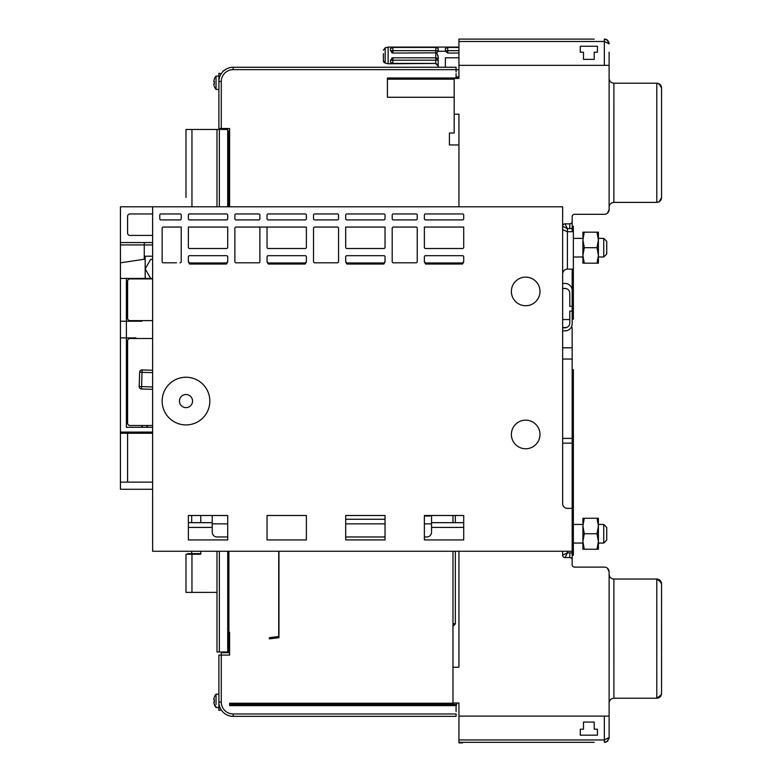 <?xml version="1.0" encoding="UTF-8"?>
<svg xmlns="http://www.w3.org/2000/svg" width="782" height="782" viewBox="0 0 782 782"><rect width="100%" height="100%" fill="white"/><g stroke="black" fill="none" stroke-linecap="round" stroke-linejoin="round"><path stroke-width="1.17" d="M583.089 237.151L584.281 232.186L582.903 232.186L582.903 236.956M582.903 239.937L584.281 247.689L597.008 247.689L598.396 255.431L597.008 263.182L598.396 263.182L598.396 239.937L597.008 232.186L584.281 232.186L582.903 239.937L582.903 263.182L597.008 263.182L598.201 258.216M572.17 319.203L573.362 319.203L573.362 226.233L572.17 226.233M572.17 228.207A7.155 7.155 0 0 1 569.785 228.618L567.4 228.618L567.4 231.697L572.17 231.697L572.17 221.462A2.385 2.385 0 0 1 569.785 223.847L565.024 223.847A2.385 2.385 0 0 0 562.639 226.233L567.4 228.618L565.024 223.847M573.362 269.135L567.4 269.135L567.4 231.697L562.639 229.683M562.639 551.261L562.639 555.2A2.385 2.385 0 0 0 565.024 557.586L569.785 557.586A2.385 2.385 0 0 1 572.17 559.971L572.17 564.731A2.385 2.385 0 0 0 574.555 567.116L604.349 567.116A4.77 4.77 0 0 1 609.119 571.886L609.119 716.107L458.936 716.107L458.936 742.9L462.514 742.9L462.514 742.333L583.489 742.333M572.17 508.359L572.17 559.971L572.17 551.261L152.617 551.261L152.617 206.8L562.639 206.8L562.639 503.588A4.77 4.77 0 0 0 567.4 508.359L572.17 508.359L572.17 327.541L571.065 327.541M455.339 551.261L455.339 623.968L453.57 625.737L452.983 623.381L452.983 703.233L229.615 703.233L229.615 705.628L229.615 703.233L230.807 703.233L230.807 704.435L456.082 704.435L456.082 705.628L229.615 705.628L456.082 705.628L456.082 711.591M222.518 651.983L222.518 652.706L229.615 652.706L229.615 655.091L218.892 655.091L218.892 694.191L216.037 694.191L216.037 704.435M229.615 655.091L229.615 632.237M278.724 551.261L278.724 636.489L269.428 637.682L269.428 638.874L278.959 637.682L278.959 551.261M452.983 703.233L452.983 704.435L230.807 704.435M456.082 705.022L456.082 709.792M452.983 702.998L458.936 702.998L458.936 716.107M452.983 667.242L458.936 667.242L458.936 551.261M453.57 625.737L452.983 625.737M452.983 551.261L452.983 623.381L455.339 623.968M567.4 551.261L567.4 552.815L562.639 555.2A2.385 2.385 0 0 0 565.024 557.586L567.4 552.815L569.785 552.815L569.785 557.586M562.639 555.2A2.385 2.385 0 0 0 565.024 557.586A2.385 2.385 0 0 1 562.639 555.2A2.385 2.385 0 0 0 565.024 557.586M572.17 564.731A2.385 2.385 0 0 0 574.555 567.116L604.349 567.116M572.17 555.2L573.362 555.2L573.362 369.739L572.17 369.739M562.639 319.555L569.785 319.555M572.17 319.555L572.17 269.135M562.639 288.45L565.015 288.45A4.77 4.77 0 0 1 569.785 293.221L569.785 306.329L572.17 306.329L572.17 290.591A7.155 7.155 0 0 0 565.015 283.446L562.639 283.446M562.639 330.884L565.015 330.884A7.155 7.155 0 0 0 572.17 323.728L572.17 311.099L569.785 311.099L569.785 323.015A4.77 4.77 0 0 1 565.015 327.785L562.639 327.785M562.639 327.541L566.51 327.541M562.639 347.804L572.17 347.804M562.639 359.055L572.17 359.055M572.17 443.159L562.639 443.159M562.639 288.568L566.08 288.568M574.555 214.307A2.385 2.385 0 0 0 572.17 216.692L572.17 221.462L572.17 216.692A2.385 2.385 0 0 1 574.555 214.307A2.385 2.385 0 0 0 572.17 216.692A2.385 2.385 0 0 1 574.555 214.307L604.349 214.307A4.77 4.77 0 0 0 609.119 209.547L609.119 207.162C609.403 204.268 610.996 202.675 613.89 202.391C610.996 202.675 609.403 204.268 609.119 207.162M609.119 52.208L609.119 65.326L458.936 65.326L458.936 78.435L454.176 78.435L454.176 114.192L458.936 114.192L458.936 206.8M609.119 65.326L609.119 209.547L607.409 213.203M229.615 128.531L229.615 206.8L229.615 128.531L221.277 128.531L221.277 129.45M458.936 144.944L449.406 144.944L449.406 133.028L454.176 133.028L454.176 97.271L387.422 97.271L387.422 77.995L456.082 77.995L456.082 73.635M228.901 206.8L228.901 130.917L229.615 130.917L228.901 130.917L228.901 206.8M227.709 206.8L227.709 129.45L216.976 129.45L216.976 206.8M127.583 482.132L127.583 433.267L120.438 433.267L120.438 482.132L152.617 482.132L120.438 482.132L120.438 489.288L152.617 489.288L152.617 551.261L191.688 551.261L191.688 553.646L200.769 553.646M216.976 551.261L216.976 651.983L228.901 651.983L228.901 551.261M229.615 643.117L229.615 652.706L221.277 652.706L221.277 702.109A11.916 11.916 -90 0 0 233.192 713.976L456.082 713.976L456.082 716.361L233.192 716.361A14.301 14.301 -90 0 1 218.892 702.119L218.892 655.091L218.892 694.191L216.037 694.191A10.489 10.489 0 0 0 214.268 697.29L214.346 697.29A10.42 10.42 -90 0 0 213.945 698.678A10.42 10.42 -90 0 1 214.346 697.29A10.42 10.42 -90 0 0 213.779 699.675A10.42 10.42 -90 0 1 213.945 698.678A10.42 10.42 -90 0 0 213.779 699.675A10.42 10.42 -90 0 1 214.346 697.29M227.709 551.261L227.709 651.983L227.709 551.261M188.374 522.659L212.235 522.659M227.709 518.173L227.709 522.659M152.617 229.449L152.617 242.557L120.438 242.557L120.438 206.8L152.617 206.8M212.235 515.504L212.235 532.2A4.77 4.77 0 0 0 217.005 536.96L227.709 536.96L227.709 539.942L227.709 515.504L188.374 515.504L188.374 539.942L227.709 539.942L188.374 539.942L188.374 538.749M176.458 262.82L163.34 262.82A1.193 1.193 0 0 1 162.148 261.628L162.148 228.256A1.193 1.193 0 0 1 163.34 227.063L181.219 227.063L181.219 261.628A1.193 1.193 0 0 1 180.036 262.82M267.043 227.063L267.043 247.327A1.193 1.193 0 0 0 268.236 248.52L305.185 248.52A1.193 1.193 0 0 0 306.378 247.327L306.378 227.063L236.047 227.063A1.193 1.193 0 0 0 234.864 228.256L234.864 261.628A1.193 1.193 0 0 0 236.047 262.82L258.695 262.82A1.193 1.193 0 0 0 259.888 261.628L259.888 228.256A1.193 1.193 0 0 0 258.695 227.063L236.047 227.063M431.547 515.504L431.547 532.2A4.77 4.77 0 0 1 426.786 536.96L424.372 536.96M463.706 515.504L424.372 515.504L424.372 539.942L463.706 539.942L463.706 515.504M424.372 516.012L430.041 516.012L430.041 515.504M345.703 536.96L385.037 536.96M227.709 515.504L212.245 515.504L227.709 515.543M424.372 538.749L424.372 539.942L463.706 539.942M345.703 538.749L345.703 539.942L385.037 539.942L385.037 538.749M345.703 539.942L385.037 539.942L385.037 515.504L345.703 515.504L345.703 539.942M455.339 515.504L455.339 522.659M511.379 434.46A14.301 14.301 0 0 0 525.69 448.76A14.301 14.301 0 0 0 539.991 434.46A14.301 14.301 0 0 0 525.69 420.159A14.301 14.301 0 0 0 511.379 434.46M306.378 539.942L306.378 515.504L267.043 515.504L267.043 539.942L306.378 539.942M181.219 218.725L181.219 215.148A1.193 1.193 0 0 0 180.036 213.955L160.965 213.955A1.193 1.193 0 0 0 159.772 215.148L159.772 218.725A1.193 1.193 0 0 0 160.965 219.918L180.036 219.918A1.193 1.193 0 0 0 181.219 218.725M227.709 218.725L227.709 215.148A1.193 1.193 0 0 0 226.516 213.955L189.567 213.955A1.193 1.193 0 0 0 188.374 215.148L188.374 218.725A1.193 1.193 0 0 0 189.567 219.918L226.516 219.918A1.193 1.193 0 0 0 227.709 218.725M259.888 218.725L259.888 215.148A1.193 1.193 0 0 0 258.695 213.955L236.047 213.955A1.193 1.193 0 0 0 234.864 215.148L234.864 218.725A1.193 1.193 0 0 0 236.047 219.918L258.695 219.918A1.193 1.193 0 0 0 259.888 218.725M306.378 218.725L306.378 215.148A1.193 1.193 0 0 0 305.185 213.955L268.236 213.955A1.193 1.193 0 0 0 267.043 215.148L267.043 218.725A1.193 1.193 0 0 0 268.236 219.918L305.185 219.918A1.193 1.193 0 0 0 306.378 218.725M338.557 218.725L338.557 215.148A1.193 1.193 0 0 0 337.365 213.955L314.716 213.955A1.193 1.193 0 0 0 313.523 215.148L313.523 218.725A1.193 1.193 0 0 0 314.716 219.918L337.365 219.918A1.193 1.193 0 0 0 338.557 218.725M385.037 218.725L385.037 215.148A1.193 1.193 0 0 0 383.845 213.955L346.895 213.955A1.193 1.193 0 0 0 345.703 215.148L345.703 218.725A1.193 1.193 0 0 0 346.895 219.918L383.845 219.918A1.193 1.193 0 0 0 385.037 218.725M417.226 218.725L417.226 215.148A1.193 1.193 0 0 0 416.034 213.955L393.385 213.955A1.193 1.193 0 0 0 392.193 215.148L392.193 218.725A1.193 1.193 0 0 0 393.385 219.918L416.034 219.918A1.193 1.193 0 0 0 417.226 218.725M463.706 218.725L463.706 215.148A1.193 1.193 0 0 0 462.514 213.955L425.564 213.955A1.193 1.193 0 0 0 424.372 215.148L424.372 218.725A1.193 1.193 0 0 0 425.564 219.918L462.514 219.918A1.193 1.193 0 0 0 463.706 218.725M425.564 255.675L462.514 255.675A1.193 1.193 0 0 1 463.706 256.867L463.706 261.95L462.514 264.013L425.564 264.013L424.372 261.95L424.372 256.867A1.193 1.193 0 0 1 425.564 255.675M346.895 255.675L383.845 255.675A1.193 1.193 0 0 1 385.037 256.867L385.037 261.95L383.845 264.013L346.895 264.013L345.703 261.95L345.703 256.867A1.193 1.193 0 0 1 346.895 255.675M268.236 255.675L305.185 255.675A1.193 1.193 0 0 1 306.378 256.867L306.378 261.95L305.185 264.013L268.236 264.013L267.043 261.95L267.043 256.867A1.193 1.193 0 0 1 268.236 255.675M189.567 255.675L226.516 255.675A1.193 1.193 0 0 1 227.709 256.867L227.709 261.95L226.516 264.013L189.567 264.013L188.374 261.95L188.374 256.867A1.193 1.193 0 0 1 189.567 255.675M338.557 228.256L338.557 261.628A1.193 1.193 0 0 1 337.365 262.82L314.716 262.82A1.193 1.193 0 0 1 313.523 261.628L313.523 228.256A1.193 1.193 0 0 1 314.716 227.063L337.365 227.063A1.193 1.193 0 0 1 338.557 228.256M417.226 228.256L417.226 261.628A1.193 1.193 0 0 1 416.034 262.82L393.385 262.82A1.193 1.193 0 0 1 392.193 261.628L392.193 228.256A1.193 1.193 0 0 1 393.385 227.063L416.034 227.063A1.193 1.193 0 0 1 417.226 228.256M227.709 247.327L227.709 227.063L188.374 227.063L188.374 247.327A1.193 1.193 0 0 0 189.567 248.52L226.516 248.52A1.193 1.193 0 0 0 227.709 247.327M385.037 247.327L385.037 227.063L345.703 227.063L345.703 247.327A1.193 1.193 0 0 0 346.895 248.52L383.845 248.52A1.193 1.193 0 0 0 385.037 247.327M463.706 247.327L463.706 227.063L424.372 227.063L424.372 247.327A1.193 1.193 0 0 0 425.564 248.52L462.514 248.52A1.193 1.193 0 0 0 463.706 247.327M511.379 291.432A14.301 14.301 0 0 0 525.69 305.733A14.301 14.301 0 0 0 539.991 291.432A14.301 14.301 0 0 0 525.69 277.121A14.301 14.301 0 0 0 511.379 291.432M345.703 519.258L385.037 519.258M424.372 261.696L425.564 262.967L462.514 262.967L463.706 261.696M345.703 261.696L346.895 262.967L383.845 262.967L385.037 261.696M267.043 261.696L268.236 262.967L305.185 262.967L306.378 261.696M188.374 261.696L189.567 262.967L226.516 262.967L227.709 261.696M162.148 401.088A23.841 23.841 0 0 1 185.989 377.247A23.841 23.841 0 0 1 209.83 401.088A23.841 23.841 0 0 1 185.989 424.919A23.841 23.841 0 0 1 162.148 401.088M192.548 401.088A6.559 6.559 0 0 0 185.989 394.529A6.559 6.559 0 0 0 179.44 401.088A6.559 6.559 0 0 0 185.989 407.637A6.559 6.559 0 0 0 192.548 401.088M431.547 522.659L463.706 522.659M200.769 515.504L200.769 522.659M200.769 551.261L200.769 554.243L185.989 554.243L185.989 592.385L216.976 592.385M191.698 554.243L191.698 553.646L187.582 553.646L187.582 554.243M188.374 520.274L188.374 515.504L191.688 515.504L191.688 522.659M152.617 370.257L142.119 369.925L152.617 370.257M141.513 388.986L152.617 389.338L141.513 388.986L141.591 386.601L139.206 386.533A2.385 2.385 0 0 0 141.513 388.986A2.385 2.385 0 0 1 139.206 386.533L139.665 372.232A2.385 2.385 0 0 1 142.119 369.925A2.385 2.385 0 0 0 139.665 372.232L142.041 372.31L141.591 386.601L152.617 386.953M139.304 383.669L139.567 375.096M221.277 709.958L218.892 710.398L218.892 655.091L218.892 694.191M218.892 702.05L218.892 655.091M213.779 702.05A10.42 10.42 -90 0 0 213.945 703.047L213.945 703.047A10.42 10.42 -90 0 0 214.346 704.435A10.42 10.42 -90 0 1 213.779 702.05A10.42 10.42 -90 0 0 214.346 704.435L214.346 704.435A10.42 10.42 -90 0 1 213.779 702.05L214.346 702.05A9.863 9.863 -90 0 1 214.346 699.675A9.863 9.863 90 0 0 214.346 702.05A9.863 9.863 -90 0 1 214.346 699.675A9.863 9.863 90 0 0 214.346 702.05M216.037 697.29L216.037 695.003M214.346 699.675L213.779 699.675M218.921 702.989L218.96 703.477M218.999 703.849L219.243 705.198M219.331 705.579L219.507 706.205M220.329 708.297L221.247 709.919M456.551 705.022L456.551 702.998L458.936 702.998M594.222 742.333L458.936 742.333M608.015 740.622L607.809 740.847A4.77 4.77 0 0 1 604.349 742.333L607.272 741.326L609.119 737.563L609.119 729.215L609.119 737.563A4.77 4.77 0 0 1 608.953 738.804M609.119 716.107L609.119 737.563L604.349 739.948L604.349 716.107M609.119 729.215L609.119 737.563L607.36 741.258M127.583 433.267L152.617 433.267M120.438 433.267L120.438 432.075L152.617 432.075L120.438 432.075L120.438 321.226L141.894 321.226L141.894 320.63M120.438 337.912L126.391 337.912L126.391 321.226L120.438 321.226L120.438 278.441L145.178 278.441L120.438 278.441L120.438 242.557M152.617 213.955L129.968 213.955A2.385 2.385 -0 0 0 127.583 216.34A2.385 2.385 180 0 1 129.968 213.955M152.617 235.411L129.968 235.411A2.385 2.385 -0 0 1 127.583 233.026L127.583 216.34M120.438 244.942L144.269 244.942L144.269 259.243L145.178 259.243L145.178 256.203L145.178 278.441L152.617 278.441M152.617 256.203L145.178 256.203M120.438 262.82L144.269 259.243M152.617 244.942L144.269 244.942L144.269 242.557M126.391 286.779L127.583 286.779L126.391 286.779M152.617 278.91L129.968 278.91A2.385 2.385 180 0 0 127.583 281.295L127.583 318.245A2.385 2.385 180 0 0 129.968 320.63L152.617 320.63M150.691 259.37L152.617 259.37L150.691 259.37L145.178 268.9L150.691 278.441M152.617 338.508L129.968 338.508A2.385 2.385 180 0 0 127.583 340.893L127.583 423.13A2.385 2.385 180 0 0 129.968 425.516L152.617 425.516M142.94 427.304L141.151 425.516L146.205 425.516L147.994 427.304L146.205 425.516M152.617 427.304L126.391 427.304L126.391 410.765L127.583 411.958L126.391 410.765M135.931 338.508L135.931 337.912L126.391 337.912L126.391 427.304M126.391 278.441L126.391 321.226L141.894 321.226M127.583 317.648L126.391 317.648M126.391 314.432L127.583 314.432M126.391 310.855L127.583 310.855M126.391 342.682L127.583 342.682L126.391 342.682M126.391 405.711L127.583 406.904M458.936 69.735L456.082 69.735M456.082 76.88L458.936 76.88L456.082 76.88M456.082 77.995L457.9 78.435A3.578 3.578 0 0 1 458.936 77.438M608.953 42.609L608.973 42.687A4.77 4.77 0 0 1 609.119 43.87L607.272 40.097L604.349 39.1A4.77 4.77 0 0 1 607.819 40.586L608.973 42.678M604.349 65.326L604.349 41.485L458.936 41.485L458.936 39.1L594.222 39.1M583.489 39.1L458.936 39.1M604.349 39.1L604.349 41.485L609.119 43.87L607.37 40.175M458.936 41.485L458.936 65.326M454.176 79.187L387.422 79.187L454.176 79.187M220.465 81.504L221.277 81.514A11.916 11.916 132.1 0 1 233.192 69.647L456.082 69.647L456.082 67.262L456.082 72.032M218.892 76.089L216.037 76.089L216.037 89.431L218.892 89.431L218.892 128.531L221.277 128.531L221.277 81.514L218.892 81.504L218.892 73.225L218.892 128.531L218.892 81.504A14.301 14.301 132.1 0 1 233.192 67.262L456.082 67.262M377.413 67.262L373.835 67.262M223.056 71.045L222.938 71.592M221.277 73.664L218.892 73.322M218.892 111.484L218.892 112.735M214.346 79.187A10.42 10.42 0 0 0 213.779 81.572A10.42 10.42 0 0 1 214.346 79.187L214.346 79.187M214.346 86.333L214.346 86.333A10.42 10.42 0 0 1 213.779 83.948L214.346 83.948A9.863 9.863 0 0 1 214.346 81.572L213.779 81.572M185.989 197.387L185.989 129.45L216.976 129.45M185.989 129.45L185.989 140.721M233.192 67.262L233.192 69.647M583.489 52.208L580.273 52.208L580.273 46.255L597.438 46.255L597.438 52.208L594.222 52.208L594.222 59.364L583.489 59.364L583.489 52.208M660.839 200.143L661.562 197.621C661.279 200.524 659.695 202.108 656.792 202.391C659.695 202.108 661.279 200.524 661.562 197.621L661.562 87.965L659.128 83.811L661.523 87.359L658.522 83.527L657.212 83.215L659.109 83.801L656.792 83.205L613.89 83.205L613.86 202.391L656.792 202.391L656.792 83.205C659.695 83.479 661.279 85.072 661.562 87.965M661.562 130.281L661.562 125.511M661.562 106.997L661.562 94.524M661.562 166.595L661.562 185.109M445.349 57.809L458.936 57.809L445.349 57.809L445.349 67.262M390.521 50.664L438.203 50.664L438.125 51.26L438.203 48.582L435.818 47.438L392.906 47.438L390.521 48.582L390.521 50.664L392.906 53.049L436.767 52.844L438.203 57.096L438.203 67.262M445.398 51.113A2.385 2.385 -0 0 0 445.427 51.25L445.349 50.664L445.427 51.26A2.385 2.385 180 0 1 445.398 51.113M437.91 47.917L437.148 47.565M392.847 53.049L392.867 53.049A2.385 2.385 -0.3 0 1 391.655 52.687A2.385 2.385 0 0 0 392.887 53.049A2.385 2.385 180 0 1 391.645 52.687M458.936 47.086L388.136 47.086L388.136 63.772L435.818 63.42L438.203 65.043M458.936 53.049L447.734 53.049L447.734 50.664L445.349 50.664L445.349 48.582L447.734 47.438L447.734 50.664L458.936 50.664M458.936 47.438L447.734 47.438M436.239 53.01A2.385 2.385 0.3 0 0 436.894 52.785A2.385 2.385 179.7 0 1 436.239 53.01M390.521 62.277L392.906 63.42L390.521 62.277L390.521 60.194L392.906 57.809L435.818 57.809L435.818 53.049L436.767 52.844L435.818 53.049L436.767 52.844L435.818 53.049L435.818 47.438M392.906 57.809L435.965 57.819A2.385 2.385 180 0 0 435.818 57.809L392.906 57.809A2.385 2.385 179.3 0 1 392.906 57.809L392.906 63.42L435.818 63.42L435.818 60.194L390.521 60.194M437.607 58.621L437.637 58.66A2.385 2.385 180 0 0 437.011 58.132L437.138 58.21M438.203 60.194L435.818 60.194L435.818 57.809L438.203 60.194A2.385 2.385 180 0 0 438.076 59.452L438.086 59.471M391.723 58.122A2.385 2.385 179.3 0 1 392.74 57.819M437.93 55.434L438.203 57.096M436.767 52.844L438.125 51.26L445.427 51.26L447.734 53.049M383.375 53.665L383.375 60.722A2.385 2.385 -0 0 0 385.174 63.029L388.136 63.772M383.375 60.722L385.174 63.029L385.174 47.829L383.375 50.136M597.438 729.215L594.222 729.215L594.222 722.069L583.489 722.069L583.489 729.215L580.273 729.215L580.273 735.178L597.438 735.178L597.438 729.215M607.409 568.231L609.119 571.886L609.119 589.022L609.119 571.886M582.903 525.993L584.281 533.744L582.903 541.496L582.903 525.993L584.281 518.251L582.903 518.251L582.903 523.021M584.281 549.238L582.903 541.496L582.903 549.238L597.008 549.238L598.396 541.496L598.396 518.251L584.281 518.251L583.089 523.207M584.281 533.744L597.008 533.744L598.396 525.993L597.008 518.251M598.201 544.282L597.008 549.238L598.396 549.238L598.396 541.496L597.008 533.744M603.753 524.439L606.734 527.42L606.734 540.069L603.753 543.05L603.753 524.439L598.396 524.439M661.533 694.035L661.543 583.323M661.562 651.152L661.562 626.118M661.562 596.324L661.562 602.834M661.562 655.912L661.562 680.946M313.054 716.361L344.754 716.361M377.413 716.361L402.241 716.361M584.281 247.689L582.903 255.431L584.281 263.182M597.008 247.689L598.396 239.937L598.396 232.186L597.008 232.186M603.753 238.383L606.734 241.364L606.734 254.003L603.753 256.985L603.753 238.383L598.396 238.383M572.17 553.226A7.155 7.155 0 0 0 569.785 552.815M562.639 438.389L572.17 438.389M219.361 129.45L219.361 206.8M301.129 713.976L274.912 713.976M219.361 551.261L219.361 651.983M431.547 523.852L424.372 523.852M227.709 523.852L212.235 523.852M212.235 527.43L188.374 527.43M452.983 522.659L452.983 515.504M385.037 523.852L345.703 523.852M462.514 264.013L462.514 262.967M425.564 262.967L425.564 264.013M383.845 264.013L383.845 262.967M346.895 262.967L346.895 264.013M305.185 264.013L305.185 262.967M268.236 262.967L268.236 264.013M226.516 264.013L226.516 262.967M189.567 262.967L189.567 264.013M463.706 527.43L431.547 527.43M191.952 554.243L191.952 592.385M142.119 369.925L142.041 372.31L152.617 372.643M218.892 702.119L221.277 702.109M213.945 703.047A10.489 9.208 0 0 0 216.037 706.723M456.082 716.361L233.192 716.361L233.192 713.976M458.936 77.809A3.578 3.138 180 0 0 458.115 78.435M191.952 129.45L191.952 206.8M223.505 71.045L222.938 71.045M392.906 47.438L392.906 53.049M458.936 739.948L604.349 739.948L604.349 742.333M661.406 694.699L656.792 698.228L656.792 579.042L613.87 579.042L613.89 698.228L613.205 698.277M221.208 702.109L220.465 702.119M569.785 228.618L569.785 223.847M567.4 269.135C564.506 269.419 562.923 271.012 562.639 273.905M216.037 707.534A10.489 10.489 0 0 1 214.268 704.435A10.489 10.489 0 0 0 216.037 707.534L218.892 707.534M216.037 694.191A10.489 10.489 0 0 0 214.268 697.29M223.769 70.81L226.33 69.021M227.542 68.425L229.497 67.751M231.951 67.32L233.124 67.262M216.037 76.089A10.489 10.489 0 0 0 214.268 79.187M214.268 86.333A10.489 10.489 0 0 0 216.037 89.431L216.037 89.431M613.89 83.205C610.996 82.921 609.403 81.328 609.119 78.435C609.403 81.328 610.996 82.921 613.89 83.205L613.87 83.205M609.295 79.696L609.158 79.06M613.831 202.391L613.303 202.43M609.344 205.725L609.168 206.458M659.06 201.815L656.792 202.391L659.099 201.805L661.562 197.621M659.148 201.776L660.79 200.231M435.818 63.772L438.203 66.157M385.174 47.829L388.136 47.086M573.362 512.288L572.17 512.288M582.903 524.439L573.362 524.439M582.903 543.05L573.362 543.05M603.753 543.05L598.396 543.05M609.266 575.454L609.158 574.868M609.286 701.757L609.158 702.402M659.177 579.677L656.792 579.042L661.406 582.6M659.206 579.687L661.562 583.802C661.279 580.909 659.695 579.315 656.792 579.042C659.695 579.315 661.279 580.909 661.562 583.802M660.956 695.794L661.562 693.458C661.279 696.361 659.695 697.945 656.792 698.228L656.821 698.228M657.124 698.218L658.503 697.915M658.894 697.74L659.392 697.456M659.402 697.456L660.946 695.814M613.89 698.228C610.996 698.512 609.403 700.105 609.119 702.998C609.403 700.105 610.996 698.512 613.89 698.228L656.792 698.228C659.695 697.945 661.279 696.361 661.562 693.458M613.89 579.042C610.996 578.758 609.403 577.165 609.119 574.271M582.903 238.383L573.362 238.383M582.903 256.985L573.362 256.985M603.753 256.985L598.396 256.985"/></g></svg>
